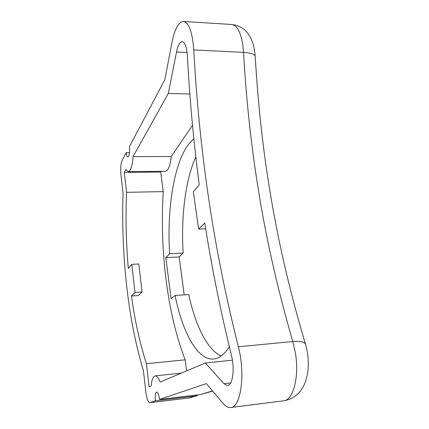 <?xml version="1.0" encoding="UTF-8"?>
<svg xmlns="http://www.w3.org/2000/svg" width="429" height="429" viewBox="0 0 429 429"><rect width="100%" height="100%" fill="white"/><g stroke="black" fill="none" stroke-linecap="round" stroke-linejoin="round"><path stroke-width="0.64" d="M126.646 285.65C123.236 254.842 122.04 223.976 123.064 193.039L120.935 174.453C120.388 168.356 120.747 163.755 122.008 160.655L126.244 152.649C126.609 155.432 127.166 156.885 127.917 157.019C129.322 155.963 129.821 152.515 129.408 146.675L164.838 79.714L171.884 42.825C174.63 29.22 178.464 22.094 183.392 21.45C188.937 22.587 192.401 32.073 193.779 49.92C196.45 99.474 201.33 148.434 208.414 196.793C215.422 245.093 225.402 295.088 238.352 346.782C245.56 373.616 240.873 407.625 230.732 407.507C228.137 407.781 225.536 406.37 222.935 403.287L206.37 383.617L159.518 399.41C158.848 394.744 157.883 392.278 156.633 392.009C155.368 392.728 154.971 395.656 155.432 400.788L149.834 402.659C148.091 402.225 146.772 398.702 145.871 392.101L143.404 370.559C135.655 344.852 130.067 316.548 126.646 285.65M161.17 171.321L160.693 172.024L163.245 191.618C161.46 221.112 162.414 250.6 166.103 280.083C169.82 309.658 176.163 336.239 185.135 359.824L146.455 363.706C139.886 343.452 134.883 320.887 131.44 296.005L138.363 295.538L142.058 291.988L135.006 292.455L131.44 296.005M142.058 291.988L138.771 263.974L131.778 264.344L128.319 268.425C126.083 242.9 125.504 217.53 126.582 192.315L124.271 172.378L125.89 169.471L128.239 171.632C130.641 171.101 132.25 166.087 133.07 156.601L168.318 93.42L176.501 52.032C177.896 45.394 179.783 41.94 182.164 41.672C184.958 42.262 186.695 47.008 187.366 55.904C189.715 99.394 193.677 142.369 199.265 184.829L193.329 191.822L198.616 229.113L204.772 222.978C211.395 265.648 220.292 309.824 231.462 355.507C234.936 368.817 232.657 385.532 227.558 385.537L223.917 383.682L205.335 362.982L160.156 382.078C158.462 377.842 156.794 375.783 155.148 375.895C153.115 376.346 151.786 379.676 151.153 385.88L149.126 386.738L146.455 363.706M163.245 191.618L126.582 192.315M212.666 391.098L200.204 394.61L159.518 399.41M191.441 397.447L188.932 397.994L195.377 396.058L155.432 400.788M129.478 152.649L126.244 152.649M184.186 294.852L179.145 256.939L183.172 253.089C180.92 217.101 185.296 179.944 195.828 156.944M221.107 356.011C207.132 349.742 195.238 324.876 188.755 294.535L175.048 295.484L171.08 298.638L165.835 257.614L169.643 253.748C166.473 204.789 175.509 153.046 193.87 138.921M131.778 264.344L135.006 292.455M195.275 395.195L195.377 396.058L197.383 395.667L188.755 398.032L149.978 402.627M189.849 94.021L168.318 93.42M232.4 360.194L205.335 362.982M185.135 359.824L186.577 370.908M160.693 172.024L124.271 172.378M192.519 125.279L171.257 156.51L133.07 156.601M171.257 156.51C170.195 165.83 168.243 170.753 165.396 171.284L128.239 171.632M229.333 346.761C224.41 354.386 219.192 358.462 213.696 358.993C197.399 360.607 182.405 331.971 175.048 295.484M169.643 253.748L183.172 253.089M165.835 257.614L179.145 256.939M205.706 228.845L198.616 229.113M238.352 346.782L292.803 341.527C299.941 340.948 304.156 341.795 305.443 344.069L307.346 352.032C308.564 359.32 308.623 366.693 307.513 374.158C304.831 385.339 303.249 386.658 300.874 390.39C296.38 396.283 290.562 399.774 283.43 400.863C293.377 400.429 299.651 376.394 295.243 352.139L292.803 341.527C278.228 291.393 267.063 242.776 259.32 195.672C251.491 148.52 246.235 100.751 243.554 52.37L242.535 43.109C240.278 31.247 236.658 25.032 231.671 24.48C242.734 25.67 251.04 32.754 254.37 49.217L255.234 56.725M193.779 49.92L243.554 52.37C250.622 52.831 254.504 54.14 255.207 56.29C260.918 153.158 275.391 243.538 305.443 344.069L305.609 344.621M200.204 394.61L212.516 390.921M187.082 52.542L176.501 52.032M230.684 382.909L223.917 383.682M231.671 24.48L183.392 21.45M283.43 400.863L230.732 407.507M188.755 398.032L149.834 402.659M181.397 373.096L155.148 375.895"/></g></svg>
